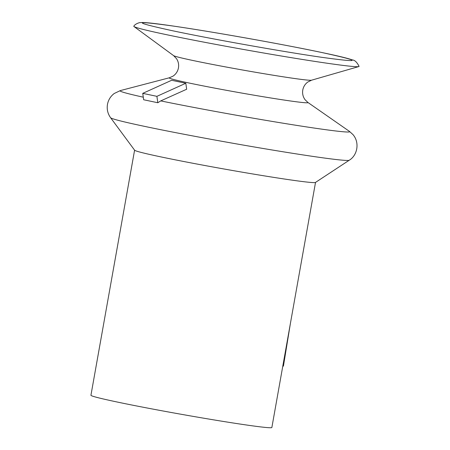 <?xml version="1.0" encoding="UTF-8"?>
<svg xmlns="http://www.w3.org/2000/svg" width="450" height="450" viewBox="0 0 450 450"><rect width="100%" height="100%" fill="white"/><g stroke="black" fill="none" stroke-linecap="round" stroke-linejoin="round"><path stroke-width="0.67" d="M290.43 323.263L283.421 366.142L282.808 366.041M304.284 245.503L297.146 285.564M185.811 83.261L171.647 80.28L142.74 93.358L143.651 99.754L157.815 102.741L160.734 100.896L186.666 89.241L185.811 83.261L156.898 96.339L157.815 102.741M142.74 93.358L156.898 96.339M315.523 182.407L271.862 427.5A91.89 2.886 -169.9 0 1 180.894 414.225A91.89 2.886 -169.9 0 1 90.934 395.274L134.589 150.182M349.234 160.234L315.461 182.447A91.89 2.886 -169.9 0 1 224.556 169.088A91.89 2.886 -169.9 0 1 134.634 150.238L110.604 117.731A121.258 3.808 -169.9 0 0 229.275 142.611A121.258 3.808 -169.9 0 0 349.234 160.234C357.277 155.514 360 142.712 352.974 134.589L349.481 131.411A116.651 3.662 -169.9 0 1 286.442 123.75A116.651 3.662 -169.9 0 1 160.734 100.896M359.066 66.33A114.418 3.594 -169.9 0 1 358.802 66.572A114.418 3.594 -169.9 0 1 245.796 49.866A114.418 3.594 -169.9 0 1 133.971 26.527A114.418 3.594 -169.9 0 1 133.808 26.207C135.27 23.648 140.057 22.376 140.271 22.607L142.543 22.5C147.471 22.584 157.607 23.754 172.946 26.01C192.842 28.924 216.574 32.816 244.142 37.688C277.92 43.684 305.955 49.084 328.258 53.882C340.476 56.509 348.548 58.534 352.474 59.957C354.797 60.131 356.996 62.258 359.066 66.33M321.879 52.526C362.424 61.352 362.233 62.927 321.306 57.246C282.448 51.643 211.185 38.953 172.643 30.769C132.092 21.943 132.283 20.374 173.211 26.055C212.074 31.652 283.331 44.342 321.879 52.526M358.802 66.572L311.558 80.196A70.206 2.205 -169.9 0 1 242.218 69.941A70.206 2.205 -169.9 0 1 173.604 55.626L133.971 26.527M311.558 80.196L307.738 82.074C305.066 84.077 303.412 86.726 302.777 90.034C302.214 93.578 302.968 96.795 305.032 99.675L307.868 102.442A70.492 2.216 -169.9 0 1 238.213 92.436A70.492 2.216 -169.9 0 1 169.391 77.771L120.33 90.591L114.238 93.487C110.576 96.272 108.315 99.917 107.46 104.434C106.695 109.294 107.741 113.726 110.604 117.731M143.286 97.194A116.651 3.662 -169.9 0 1 120.33 90.591M173.604 55.626L176.541 58.708C178.357 61.504 178.993 64.564 178.447 67.888C177.75 71.409 175.933 74.166 173.008 76.157L169.391 77.771M307.868 102.442L349.481 131.411"/></g></svg>
